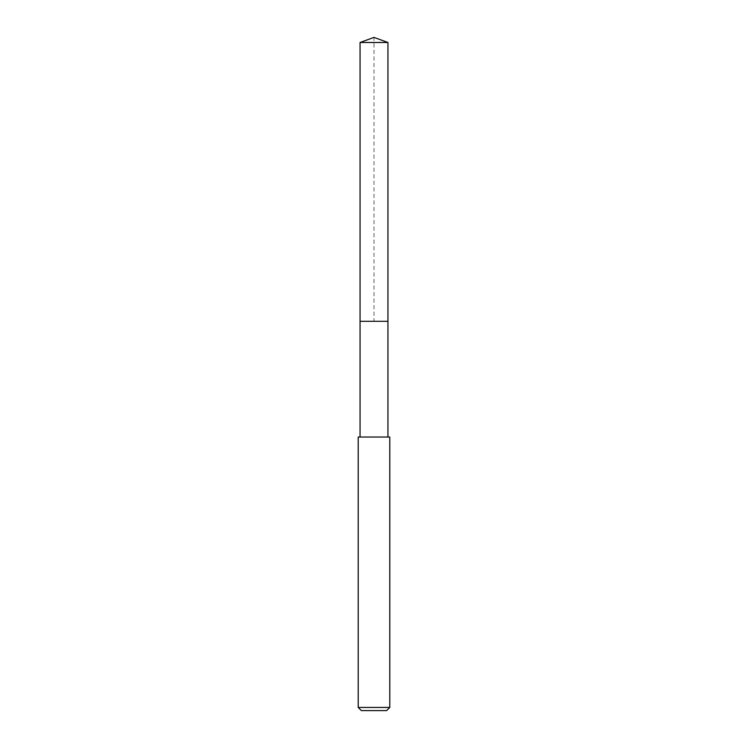 <?xml version="1.0" encoding="UTF-8"?>
<svg xmlns="http://www.w3.org/2000/svg" width="748" height="748" viewBox="0 0 748 748"><rect width="100%" height="100%" fill="white"/><g stroke="black" fill="none" stroke-linecap="round" stroke-linejoin="round"><path stroke-width="0.56" stroke-dasharray="3.74 2.81" d="M360.059 42.477L387.941 42.477M387.941 321.294L360.059 321.294L387.941 321.294M358.217 437.038L389.783 437.038M389.783 707.44L358.217 707.44M386.623 710.6L361.377 710.6M360.059 321.294L374 321.294L374 37.4"/><path stroke-width="1.12" d="M387.941 437.038L387.941 42.477L360.059 42.477L360.059 321.294L387.941 321.294L360.059 321.294L360.059 42.477L374 37.4L360.059 42.477M374 437.038L358.217 437.038L358.217 707.44L389.783 707.44L389.783 437.038L374 437.038M358.217 707.44L361.377 710.6L386.623 710.6L389.783 707.44M374 37.4L387.941 42.477M360.059 437.038L360.059 321.294"/></g></svg>
